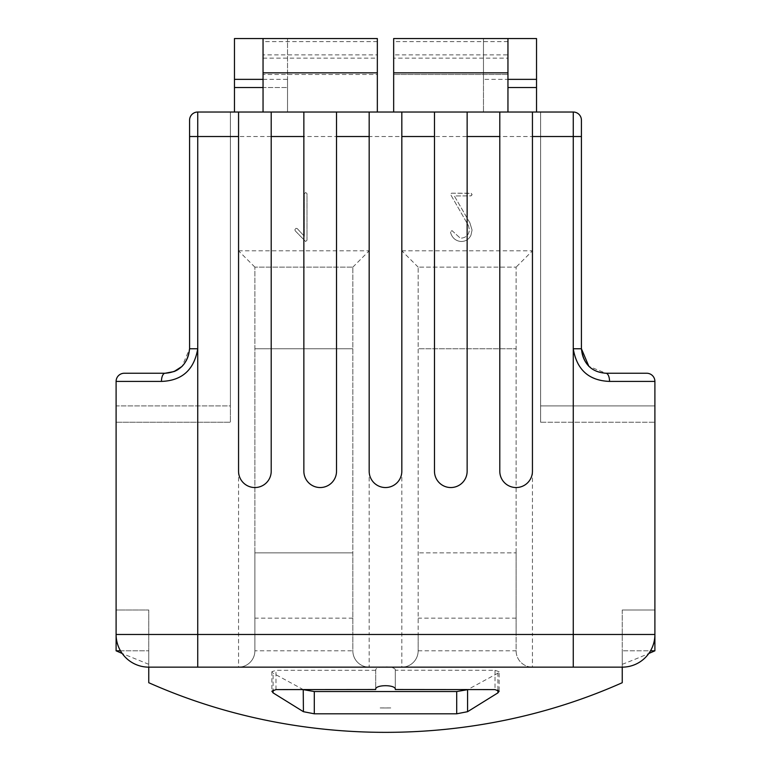 <?xml version="1.0" encoding="UTF-8"?>
<svg xmlns="http://www.w3.org/2000/svg" width="771" height="771" viewBox="0 0 771 771"><rect width="100%" height="100%" fill="white"/><g stroke="black" fill="none" stroke-linecap="round" stroke-linejoin="round"><path stroke-width="0.58" stroke-dasharray="3.85 2.89" d="M654.897 650.811L622.245 650.811L622.245 664.313L622.245 650.811L650.522 650.811M622.245 664.313A661.248 661.248 0 0 0 648.797 653.49M393.663 54.876L393.663 112.026L507.954 112.026L507.954 54.876L507.954 112.026L507.954 58.143L393.663 58.143L393.663 112.026L393.663 54.876L507.954 54.876M393.663 58.143L393.663 38.55M536.529 112.026L483.465 112.026L536.529 112.026L536.529 38.55L483.465 38.55L507.954 38.55L507.954 58.143M377.337 54.876L377.337 72.84L377.337 54.876L263.046 54.876L263.046 72.84L263.046 54.876M263.046 58.143L377.337 58.143L377.337 74.469L263.046 74.469L263.046 38.55L287.535 38.55L234.471 38.55L234.471 112.026L287.535 112.026L234.471 112.026M377.337 38.55L377.337 58.143M540.606 422.238L540.606 405.912L540.606 422.238L540.606 405.912L540.606 422.238L540.606 405.912L540.606 422.238L540.606 405.912L540.606 422.238L540.606 405.912L540.606 422.238L540.606 405.912L540.606 422.238L540.606 405.912L540.606 422.238L540.606 405.912L540.606 422.238L540.606 405.912L540.606 422.238L540.606 405.912L540.606 422.238L540.606 405.912L540.606 422.238L540.606 405.912L540.606 422.238L540.606 405.912L540.606 422.238L540.606 405.912L540.606 422.238L654.897 422.238L540.606 422.238M148.755 664.313L122.203 653.49A32.652 32.652 0 0 1 116.103 634.485L116.103 381.414A8.163 8.163 0 0 1 124.266 373.251L165.081 373.251A24.489 24.489 0 0 0 189.579 348.762A24.489 24.489 0 0 1 182.101 366.37L189.579 348.762L189.579 120.189A8.163 8.163 0 0 1 197.742 112.026L573.258 112.026A8.163 8.163 0 0 1 581.421 120.189L581.421 348.762A24.489 24.489 0 0 0 588.88 366.36L605.919 373.251L646.734 373.251A8.163 8.163 0 0 1 654.897 381.414L654.897 634.485A32.652 32.652 0 0 1 622.245 667.146L622.245 609.996L654.897 609.996L622.245 609.996L622.245 682.711M120.478 650.811L148.755 650.811C148.755 668.814 148.755 668.814 148.755 650.811C148.755 668.814 148.755 668.814 148.755 650.811L116.103 650.811M148.755 682.711L148.755 667.146A32.652 32.652 0 0 1 116.103 634.485L116.103 609.996L148.755 609.996L116.103 609.996L148.755 609.996L148.755 650.811L148.755 609.996L116.103 609.996L116.103 634.485A32.652 32.652 0 0 0 148.755 667.146L148.755 650.811L148.755 667.146L532.443 667.146A16.326 16.326 0 0 1 516.117 650.811L516.117 552.855L418.152 552.855L516.117 552.855M497.893 689.978L497.893 673.189L499.136 671.714L499.136 691.192M499.136 671.714L495.03 670.317L395.292 670.24L395.292 689.505M395.292 670.24C396.227 665.807 374.812 665.797 375.708 670.24L375.708 689.419M375.708 670.24L375.708 689.505M608.473 667.146L148.755 667.146L197.742 667.146L197.742 634.485L352.848 634.485L352.848 267.132L254.883 267.132L254.883 634.485L254.883 348.762L352.848 348.762L254.883 348.762L254.883 267.132L352.848 267.132L352.848 634.485L254.883 634.485L254.883 650.811A16.326 16.326 0 0 1 238.557 667.146L369.174 667.146L369.174 634.485L516.117 634.485L516.117 267.132L418.152 267.132L418.152 634.485L418.152 348.762L516.117 348.762L418.152 348.762L418.152 267.132L516.117 267.132L516.117 634.485L418.152 634.485L418.152 552.855M418.152 267.132L401.826 250.806L401.826 667.146A16.326 16.326 0 0 0 418.152 650.811A16.326 16.326 0 0 1 401.826 667.146A16.326 16.326 0 0 0 418.152 650.811L418.152 634.485L418.152 650.811A16.326 16.326 0 0 1 401.826 667.146L369.174 667.146A16.326 16.326 0 0 1 352.848 650.811L254.883 650.811A16.326 16.326 0 0 1 238.557 667.146A16.326 16.326 0 0 0 254.883 650.811L254.883 552.855L352.848 552.855L254.883 552.855M352.848 267.132L369.174 250.806L369.174 634.485L352.848 634.485L352.848 650.811A16.326 16.326 0 0 0 369.174 667.146A16.326 16.326 0 0 1 352.848 650.811L352.848 552.855M375.708 670.317L275.97 670.317L271.874 671.714L273.107 673.189L273.107 689.978M303.417 689.679L273.107 673.189M497.893 673.189L467.583 689.679M401.826 667.146L532.443 667.146L532.443 634.485L654.897 634.485L654.897 609.996L622.245 609.996L654.897 609.996L654.897 634.485A32.652 32.652 0 0 1 622.245 667.146A32.652 32.652 0 0 0 654.897 634.485A32.652 32.652 0 0 1 622.245 667.146L615.653 667.146M395.292 670.317L395.292 689.419M148.755 667.146A32.652 32.652 0 0 1 116.103 634.485L116.103 609.996M418.152 650.811L516.117 650.811L516.117 634.485L532.443 634.485L532.443 250.806L516.117 267.132M254.883 267.132L238.557 250.806L238.557 667.146L197.742 667.146M622.245 667.146L573.258 667.146L573.258 348.762L581.421 348.762L581.421 120.189L581.421 348.762A24.489 24.489 0 0 0 605.919 373.251A24.489 24.489 0 0 1 581.421 348.762L581.421 120.189L581.421 348.762A24.489 24.489 0 0 0 605.919 373.251A24.489 24.489 0 0 1 581.421 348.762L581.421 120.189L581.421 348.762A24.489 24.489 0 0 0 605.919 373.251A24.489 24.489 0 0 1 581.421 348.762L581.421 120.189L581.421 348.762A24.489 24.489 0 0 0 605.919 373.251A24.489 24.489 0 0 1 581.421 348.762L581.421 120.189L581.421 348.762A24.489 24.489 0 0 0 605.919 373.251A24.489 24.489 0 0 1 581.421 348.762L581.421 120.189L581.421 348.762A24.489 24.489 0 0 0 605.919 373.251A24.489 24.489 0 0 1 581.421 348.762L581.421 120.189L581.421 348.762A24.489 24.489 0 0 0 605.919 373.251A24.489 24.489 0 0 1 581.421 348.762L581.421 120.189L581.421 348.762A24.489 24.489 0 0 0 605.919 373.251A24.489 24.489 0 0 1 581.421 348.762L581.421 120.189L581.421 348.762A24.489 24.489 0 0 0 605.919 373.251A24.489 24.489 0 0 1 581.421 348.762L581.421 120.189L581.421 348.762A24.489 24.489 0 0 0 605.919 373.251A24.489 24.489 0 0 1 581.421 348.762L581.421 120.189L581.421 348.762A24.489 24.489 0 0 0 605.919 373.251A24.489 24.489 0 0 1 581.421 348.762L581.421 120.189L581.421 348.762A24.489 24.489 0 0 0 605.919 373.251A24.489 24.489 0 0 1 581.421 348.762L581.421 120.189L581.421 348.762A24.489 24.489 0 0 0 605.919 373.251A24.489 24.489 0 0 1 581.421 348.762L581.421 120.189L581.421 348.762A24.489 24.489 0 0 0 605.919 373.251A8.163 3.624 90 0 1 609.543 381.414C588.148 379.968 576.053 369.078 573.258 348.762L573.258 136.515L197.742 136.515L197.742 348.762L189.579 348.762L189.579 120.189L189.579 348.762A24.489 24.489 0 0 1 178.284 369.396A24.489 24.489 0 0 0 182.101 366.37A24.489 24.489 0 0 1 178.284 369.396A24.489 24.489 0 0 0 182.101 366.37A24.489 24.489 0 0 1 178.284 369.396A24.489 24.489 0 0 0 182.101 366.37A24.489 24.489 0 0 1 178.284 369.396A24.489 24.489 0 0 0 182.101 366.37A24.489 24.489 0 0 1 178.284 369.396A24.489 24.489 0 0 0 182.101 366.37A24.489 24.489 0 0 1 178.284 369.396A24.489 24.489 0 0 0 182.101 366.37A24.489 24.489 0 0 1 178.284 369.396A24.489 24.489 0 0 0 187.623 358.351A24.489 24.489 0 0 1 182.101 366.37A24.489 24.489 0 0 0 187.623 358.351A24.489 24.489 0 0 1 182.101 366.37A24.489 24.489 0 0 0 187.623 358.351A24.489 24.489 0 0 1 182.101 366.37A24.489 24.489 0 0 0 187.623 358.351A24.489 24.489 0 0 1 182.101 366.37A24.489 24.489 0 0 0 187.623 358.351A24.489 24.489 0 0 1 182.101 366.37A24.489 24.489 0 0 0 187.623 358.351A24.489 24.489 0 0 1 182.101 366.37M516.117 650.811A16.326 16.326 0 0 0 532.443 667.146A16.326 16.326 0 0 1 516.117 650.811M469.867 222.79L472.064 230.076L470.965 235.203C468.97 239.328 465.694 241.429 461.125 241.506C456.21 241.063 452.837 238.518 450.996 233.854L450.486 232.052L450.996 233.854C452.837 238.518 456.21 241.063 461.125 241.506C465.694 241.429 468.97 239.328 470.965 235.203L472.064 230.076L469.867 222.79L454.331 195.959L470.975 195.882L472.064 194.514L471.091 193.203L451.517 193.203L450.486 194.292L468.537 225.778L469.375 229.739C468.97 234.731 466.282 237.535 461.318 238.152L460.287 238.152L451.96 230.596L450.486 232.052L451.96 230.596L460.287 238.152L461.318 238.152C466.282 237.535 468.97 234.731 469.375 229.739L468.537 225.778L450.486 194.292L451.517 193.203L471.515 193.386L471.997 194.89L470.975 195.882L454.331 195.959L469.867 222.79M307.003 240.253L307.003 193.637L305.692 192.528L304.314 193.714L304.314 236.234L297.182 228.544L295.948 228.341L294.927 229.594L295.177 230.76L305.605 241.506L295.177 230.76L294.927 229.594L295.948 228.341L297.182 228.544L304.314 236.234L304.314 193.714L305.692 192.528L307.003 193.637L307.003 240.253L305.605 241.506L307.003 240.253M116.103 405.912L116.103 381.414L116.103 405.912L230.394 405.912L230.394 422.238L230.394 112.026L230.394 405.912L230.394 112.026L197.742 112.026A8.163 8.163 0 0 0 189.579 120.189L189.579 348.762A24.489 24.489 0 0 1 187.623 358.351A24.489 24.489 0 0 0 189.579 348.762L189.579 120.189L189.579 348.762A24.489 24.489 0 0 1 187.623 358.351A24.489 24.489 0 0 0 189.579 348.762L189.579 120.189L189.579 348.762A24.489 24.489 0 0 1 187.623 358.351A24.489 24.489 0 0 0 189.579 348.762L189.579 120.189L189.579 348.762A24.489 24.489 0 0 1 187.623 358.351A24.489 24.489 0 0 0 189.579 348.762L189.579 120.189L189.579 348.762A24.489 24.489 0 0 1 187.623 358.351A24.489 24.489 0 0 0 189.579 348.762L189.579 120.189L189.579 348.762A24.489 24.489 0 0 1 187.623 358.351A24.489 24.489 0 0 0 189.579 348.762L189.579 120.189A8.163 8.163 0 0 1 197.742 112.026L230.394 112.026L230.394 405.912L230.394 112.026L197.742 112.026L230.394 112.026L230.394 405.912L230.394 112.026L197.742 112.026L230.394 112.026L230.394 405.912L230.394 112.026L197.742 112.026L230.394 112.026L230.394 405.912L230.394 112.026L197.742 112.026L230.394 112.026L230.394 405.912L230.394 112.026L197.742 112.026L230.394 112.026L230.394 405.912L230.394 112.026L197.742 112.026L230.394 112.026L230.394 405.912L230.394 112.026L197.742 112.026L230.394 112.026L230.394 405.912L230.394 112.026L197.742 112.026L230.394 112.026L230.394 405.912L230.394 112.026L197.742 112.026L230.394 112.026L230.394 405.912L230.394 112.026L197.742 112.026L230.394 112.026L230.394 405.912L230.394 112.026L197.742 112.026L230.394 112.026L230.394 405.912L230.394 112.026L197.742 112.026L230.394 112.026L230.394 405.912L116.103 405.912M189.579 348.762A24.489 24.489 0 0 1 165.081 373.251A24.489 24.489 0 0 0 189.579 348.762A24.489 24.489 0 0 1 165.081 373.251A24.489 24.489 0 0 0 189.579 348.762A24.489 24.489 0 0 1 165.081 373.251A24.489 24.489 0 0 0 189.579 348.762A24.489 24.489 0 0 1 165.081 373.251A24.489 24.489 0 0 0 189.579 348.762A24.489 24.489 0 0 1 165.081 373.251A24.489 24.489 0 0 0 189.579 348.762A24.489 24.489 0 0 1 165.081 373.251A24.489 24.489 0 0 0 189.579 348.762A24.489 24.489 0 0 1 165.081 373.251A24.489 24.489 0 0 0 174.044 371.555A24.489 24.489 0 0 1 165.081 373.251L124.266 373.251L165.081 373.251A24.489 24.489 0 0 0 174.044 371.555A24.489 24.489 0 0 1 165.081 373.251L124.266 373.251L165.081 373.251A24.489 24.489 0 0 0 174.044 371.555A24.489 24.489 0 0 1 165.081 373.251L124.266 373.251L165.081 373.251A24.489 24.489 0 0 0 174.044 371.555A24.489 24.489 0 0 1 165.081 373.251L124.266 373.251L165.081 373.251A24.489 24.489 0 0 0 174.044 371.555A24.489 24.489 0 0 1 165.081 373.251L124.266 373.251L165.081 373.251A24.489 24.489 0 0 0 174.044 371.555A24.489 24.489 0 0 1 165.081 373.251L124.266 373.251L165.081 373.251A24.489 24.489 0 0 0 174.044 371.555L174.053 371.555A24.489 24.489 0 0 1 165.081 373.251L124.266 373.251A8.163 8.163 0 0 0 116.103 381.414A8.163 8.163 0 0 1 124.266 373.251A8.163 8.163 0 0 0 116.103 381.414A8.163 8.163 0 0 1 124.266 373.251A8.163 8.163 0 0 0 116.103 381.414A8.163 8.163 0 0 1 124.266 373.251A8.163 8.163 0 0 0 116.103 381.414A8.163 8.163 0 0 1 124.266 373.251A8.163 8.163 0 0 0 116.103 381.414A8.163 8.163 0 0 1 124.266 373.251A8.163 8.163 0 0 0 116.103 381.414A8.163 8.163 0 0 1 124.266 373.251A8.163 8.163 0 0 0 116.103 381.414A8.163 8.163 0 0 1 124.266 373.251A8.163 8.163 0 0 0 116.103 381.414A8.163 8.163 0 0 1 124.266 373.251A8.163 8.163 0 0 0 116.103 381.414A8.163 8.163 0 0 1 124.266 373.251A8.163 8.163 0 0 0 116.103 381.414A8.163 8.163 0 0 1 124.266 373.251A8.163 8.163 0 0 0 116.103 381.414A8.163 8.163 0 0 1 124.266 373.251A8.163 8.163 0 0 0 116.103 381.414A8.163 8.163 0 0 1 124.266 373.251A8.163 8.163 0 0 0 116.103 381.414A8.163 8.163 0 0 1 124.266 373.251A8.163 8.163 0 0 0 116.103 381.414A8.163 8.163 0 0 1 124.266 373.251L165.081 373.251A8.163 3.624 -90 0 0 161.457 381.414C182.11 380.652 194.205 369.762 197.742 348.762L197.742 634.485L116.103 634.485M605.919 373.251L646.734 373.251A8.163 8.163 0 0 1 654.897 381.414A8.163 8.163 0 0 0 646.734 373.251A8.163 8.163 0 0 1 654.897 381.414A8.163 8.163 0 0 0 646.734 373.251A8.163 8.163 0 0 1 654.897 381.414A8.163 8.163 0 0 0 646.734 373.251A8.163 8.163 0 0 1 654.897 381.414A8.163 8.163 0 0 0 646.734 373.251A8.163 8.163 0 0 1 654.897 381.414A8.163 8.163 0 0 0 646.734 373.251A8.163 8.163 0 0 1 654.897 381.414A8.163 8.163 0 0 0 646.734 373.251A8.163 8.163 0 0 1 654.897 381.414A8.163 8.163 0 0 0 646.734 373.251A8.163 8.163 0 0 1 654.897 381.414A8.163 8.163 0 0 0 646.734 373.251A8.163 8.163 0 0 1 654.897 381.414A8.163 8.163 0 0 0 646.734 373.251A8.163 8.163 0 0 1 654.897 381.414A8.163 8.163 0 0 0 646.734 373.251A8.163 8.163 0 0 1 654.897 381.414A8.163 8.163 0 0 0 646.734 373.251A8.163 8.163 0 0 1 654.897 381.414A8.163 8.163 0 0 0 646.734 373.251A8.163 8.163 0 0 1 654.897 381.414A8.163 8.163 0 0 0 646.734 373.251A8.163 8.163 0 0 1 654.897 381.414A8.163 8.163 0 0 0 646.734 373.251L605.919 373.251A24.489 24.489 0 0 1 588.88 366.36M499.791 112.026L499.791 471.216A16.326 16.326 0 0 0 516.117 487.542A16.326 16.326 0 0 0 532.443 471.216L532.443 112.026M434.478 112.026L434.478 471.216A16.326 16.326 0 0 0 450.804 487.542A16.326 16.326 0 0 0 467.139 471.216L467.139 112.026M369.174 112.026L369.174 471.216A16.326 16.326 0 0 0 385.5 487.542A16.326 16.326 0 0 0 401.826 471.216L401.826 112.026M303.861 112.026L303.861 471.216A16.326 16.326 0 0 0 320.196 487.542A16.326 16.326 0 0 0 336.522 471.216L336.522 112.026M238.557 112.026L238.557 471.216A16.326 16.326 0 0 0 254.883 487.542A16.326 16.326 0 0 0 271.209 471.216L271.209 112.026M507.954 74.469L393.663 74.469L507.954 74.469M263.046 79.365L287.535 79.365L287.535 87.528L263.046 87.528M483.465 79.365L483.465 38.55L483.465 112.026L483.465 79.365L507.954 79.365M536.529 87.528L507.954 87.528M377.337 72.84L377.337 112.026L377.337 74.469L263.046 74.469L263.046 112.026L263.046 72.84L263.046 112.026L377.337 112.026L377.337 72.84L263.046 72.84L377.337 72.84M234.471 87.528L287.535 87.528L287.535 112.026L287.535 38.55L287.535 79.365M189.579 120.189A8.163 8.163 0 0 1 197.742 112.026L230.394 112.026L197.742 112.026A8.163 8.163 0 0 0 189.579 120.189A8.163 8.163 0 0 1 197.742 112.026A8.163 8.163 0 0 0 189.579 120.189A8.163 8.163 0 0 1 197.742 112.026A8.163 8.163 0 0 0 189.579 120.189A8.163 8.163 0 0 1 197.742 112.026A8.163 8.163 0 0 0 189.579 120.189A8.163 8.163 0 0 1 197.742 112.026A8.163 8.163 0 0 0 189.579 120.189A8.163 8.163 0 0 1 197.742 112.026A8.163 8.163 0 0 0 189.579 120.189A8.163 8.163 0 0 1 197.742 112.026A8.163 8.163 0 0 0 189.579 120.189A8.163 8.163 0 0 1 197.742 112.026A8.163 8.163 0 0 0 189.579 120.189A8.163 8.163 0 0 1 197.742 112.026A8.163 8.163 0 0 0 189.579 120.189A8.163 8.163 0 0 1 197.742 112.026A8.163 8.163 0 0 0 189.579 120.189A8.163 8.163 0 0 1 197.742 112.026A8.163 8.163 0 0 0 189.579 120.189A8.163 8.163 0 0 1 197.742 112.026A8.163 8.163 0 0 0 189.579 120.189A8.163 8.163 0 0 1 197.742 112.026A8.163 8.163 0 0 0 189.579 120.189M581.421 120.189A8.163 8.163 0 0 0 573.258 112.026A8.163 8.163 0 0 1 581.421 120.189A8.163 8.163 0 0 0 573.258 112.026L540.606 112.026L540.606 405.912L654.897 405.912L540.606 405.912L654.897 405.912L540.606 405.912L654.897 405.912L540.606 405.912L654.897 405.912L540.606 405.912L654.897 405.912L540.606 405.912L654.897 405.912L540.606 405.912L654.897 405.912L540.606 405.912L654.897 405.912L540.606 405.912L654.897 405.912L540.606 405.912L654.897 405.912L540.606 405.912L654.897 405.912L540.606 405.912L654.897 405.912L540.606 405.912L654.897 405.912L540.606 405.912L654.897 405.912L540.606 405.912L540.606 112.026L573.258 112.026A8.163 8.163 0 0 1 581.421 120.189A8.163 8.163 0 0 0 573.258 112.026L540.606 112.026L540.606 405.912L540.606 112.026L573.258 112.026A8.163 8.163 0 0 1 581.421 120.189A8.163 8.163 0 0 0 573.258 112.026L540.606 112.026L540.606 405.912L540.606 112.026L573.258 112.026A8.163 8.163 0 0 1 581.421 120.189A8.163 8.163 0 0 0 573.258 112.026L540.606 112.026L540.606 405.912L540.606 112.026L573.258 112.026A8.163 8.163 0 0 1 581.421 120.189A8.163 8.163 0 0 0 573.258 112.026L540.606 112.026L540.606 405.912L540.606 112.026L573.258 112.026A8.163 8.163 0 0 1 581.421 120.189A8.163 8.163 0 0 0 573.258 112.026L540.606 112.026L540.606 405.912L540.606 112.026L573.258 112.026A8.163 8.163 0 0 1 581.421 120.189A8.163 8.163 0 0 0 573.258 112.026L540.606 112.026L540.606 405.912L540.606 112.026L573.258 112.026A8.163 8.163 0 0 1 581.421 120.189A8.163 8.163 0 0 0 573.258 112.026L540.606 112.026L540.606 405.912L540.606 112.026L573.258 112.026A8.163 8.163 0 0 1 581.421 120.189A8.163 8.163 0 0 0 573.258 112.026L540.606 112.026L540.606 405.912L540.606 112.026L573.258 112.026A8.163 8.163 0 0 1 581.421 120.189A8.163 8.163 0 0 0 573.258 112.026L540.606 112.026L540.606 405.912L540.606 112.026L573.258 112.026A8.163 8.163 0 0 1 581.421 120.189A8.163 8.163 0 0 0 573.258 112.026L540.606 112.026L540.606 405.912L540.606 112.026L573.258 112.026A8.163 8.163 0 0 1 581.421 120.189A8.163 8.163 0 0 0 573.258 112.026L540.606 112.026L540.606 405.912L540.606 112.026L573.258 112.026A8.163 8.163 0 0 1 581.421 120.189A8.163 8.163 0 0 0 573.258 112.026L540.606 112.026L540.606 405.912L540.606 112.026L573.258 112.026L540.606 112.026L540.606 405.912L540.606 112.026L573.258 112.026L573.258 136.515L581.421 136.515M377.337 112.026L263.046 112.026M507.954 112.026L393.663 112.026M385.5 707.961A661.248 661.248 0 0 0 391.504 707.932L379.496 707.932A661.248 661.248 0 0 0 385.008 707.961L385.992 707.961L385.008 707.961A661.248 661.248 0 0 0 385.5 707.961M507.954 72.84L393.663 72.84L507.954 72.84M507.954 41.615L393.663 41.615M377.337 41.615L263.046 41.615M495.03 670.317L495.03 689.602M352.848 618.159L254.883 618.159M516.117 618.159L418.152 618.159M275.97 689.602L275.97 670.317M116.103 381.414L161.457 381.414M238.557 250.806L369.174 250.806M401.826 250.806L532.443 250.806M654.897 381.414L609.543 381.414M197.742 112.026L197.742 136.515L189.579 136.515M654.897 634.485L654.897 609.996M271.864 671.714L271.864 691.192M116.103 422.238L230.394 422.238L116.103 422.238"/><path stroke-width="1.16" d="M648.797 653.49A661.248 661.248 0 0 0 654.897 650.811L654.897 381.414L609.543 381.414A8.163 3.624 -90 0 0 605.919 373.251C591.444 372.142 583.281 363.979 581.421 348.762L588.88 366.36M650.522 650.811L654.897 650.811M393.663 112.026L393.663 38.55L536.529 38.55L536.529 112.026M263.046 79.365L234.471 79.365L234.471 38.55L377.337 38.55L377.337 112.026M120.478 650.811L116.103 650.811L116.103 634.485A32.652 32.652 0 0 0 148.755 667.146L148.755 682.711C297.404 748.892 473.606 748.892 622.245 682.711L622.245 667.146L573.258 667.146L622.245 667.146A32.652 32.652 0 0 0 654.897 634.485A32.652 32.652 0 0 1 622.245 667.146M495.03 689.602L499.136 691.192L497.893 692.888L467.583 711.691L456.702 713.801L314.298 713.801L303.417 711.691L273.107 692.888L271.864 691.192L275.97 689.602L375.708 689.505C374.677 684.446 396.284 684.426 395.292 689.505L495.03 689.602M303.417 711.691L303.234 689.602M303.417 689.679L314.298 691.539L314.298 713.801M456.702 713.801L456.702 691.539L314.298 691.539M456.702 691.539L467.583 689.679L467.583 711.691M336.522 136.515L369.174 136.515L369.174 112.026L336.522 112.026L336.522 471.216A16.326 16.326 0 0 1 320.196 487.542A16.326 16.326 0 0 1 303.861 471.216L303.861 112.026L271.209 112.026L271.209 471.216A16.326 16.326 0 0 1 254.883 487.542A16.326 16.326 0 0 1 238.557 471.216L238.557 112.026L197.742 112.026A8.163 8.163 0 0 0 189.579 120.189L189.579 348.762C187.69 363.999 179.527 372.162 165.081 373.251A8.163 3.624 90 0 0 161.457 381.414L116.103 381.414L116.103 634.485A32.652 32.652 0 0 0 148.755 667.146A32.652 32.652 0 0 1 122.203 653.49L116.103 650.811M615.653 667.146L608.473 667.146M148.755 667.146L573.258 667.146L573.258 634.485L654.897 634.485M124.266 373.251L165.081 373.251L124.266 373.251A8.163 8.163 0 0 0 116.103 381.414A8.163 8.163 0 0 1 124.266 373.251L165.081 373.251L174.053 371.555L182.101 366.37M189.579 348.762L197.742 348.762C194.157 369.801 182.072 380.681 161.457 381.414M605.919 373.251L646.734 373.251A8.163 8.163 0 0 1 654.897 381.414M609.543 381.414C588.89 380.652 576.795 369.762 573.258 348.762L581.421 348.762L581.421 120.189A8.163 8.163 0 0 0 573.258 112.026A8.163 8.163 0 0 1 581.421 120.189M532.443 136.515L573.258 136.515L573.258 112.026L532.443 112.026L532.443 471.216A16.326 16.326 0 0 1 516.117 487.542A16.326 16.326 0 0 1 499.791 471.216L499.791 112.026L467.139 112.026L467.139 136.515L499.791 136.515M467.139 136.515L467.139 471.216A16.326 16.326 0 0 1 450.804 487.542A16.326 16.326 0 0 1 434.478 471.216L434.478 112.026L401.826 112.026L401.826 136.515L434.478 136.515M401.826 136.515L401.826 471.216A16.326 16.326 0 0 1 385.5 487.542A16.326 16.326 0 0 1 369.174 471.216L369.174 136.515M234.471 112.026L234.471 79.365M234.471 87.528L263.046 87.528M507.954 87.528L536.529 87.528M536.529 79.365L507.954 79.365M178.284 369.396A24.489 24.489 0 0 1 174.044 371.555A24.489 24.489 0 0 0 178.284 369.396A24.489 24.489 0 0 1 174.044 371.555A24.489 24.489 0 0 0 178.284 369.396A24.489 24.489 0 0 1 174.044 371.555A24.489 24.489 0 0 0 178.284 369.396A24.489 24.489 0 0 1 174.044 371.555A24.489 24.489 0 0 0 178.284 369.396A24.489 24.489 0 0 1 174.044 371.555A24.489 24.489 0 0 0 178.284 369.396A24.489 24.489 0 0 1 174.044 371.555A24.489 24.489 0 0 0 178.284 369.396A24.489 24.489 0 0 1 174.044 371.555A24.489 24.489 0 0 0 178.284 369.396M263.046 38.55L263.046 72.84L377.337 72.84M263.046 112.026L263.046 72.84M393.663 72.84L507.954 72.84L507.954 38.55M507.954 72.84L507.954 112.026M532.443 112.026L499.791 112.026M467.139 112.026L434.478 112.026M401.826 112.026L369.174 112.026M336.522 112.026L303.861 112.026M271.209 112.026L238.557 112.026M497.893 692.888L497.893 689.978M273.107 689.978L273.107 692.888M116.103 634.485L197.742 634.485L197.742 667.146M581.421 136.515L573.258 136.515L573.258 634.485L197.742 634.485L197.742 136.515L238.557 136.515M189.579 136.515L197.742 136.515L197.742 112.026M271.209 136.515L303.861 136.515"/></g></svg>
